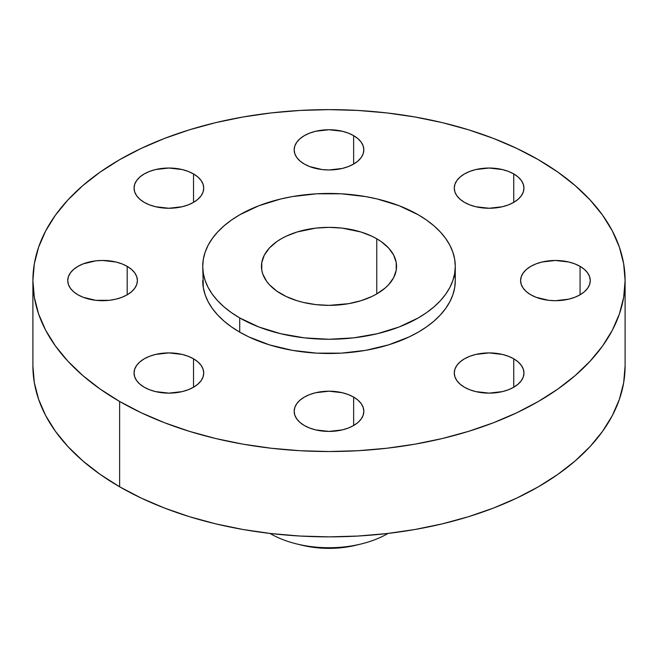 <?xml version="1.0" encoding="UTF-8"?>
<svg xmlns="http://www.w3.org/2000/svg" width="658" height="658" viewBox="0 0 658 658"><rect width="100%" height="100%" fill="white"/><g stroke="black" fill="none" stroke-linecap="round" stroke-linejoin="round"><path stroke-width="0.99" d="M513.742 358.799L513.742 387.241L518.076 384.19L521.292 380.719L523.274 376.944L523.949 373.02L523.274 369.097L521.292 365.322L518.076 361.851L513.742 358.799L508.461 356.299L502.441 354.44L489.108 352.91L475.775 354.44L469.754 356.299L464.474 358.799L460.148 361.851L456.923 365.322L454.941 369.097L454.275 373.02A34.833 20.11 180 0 1 475.775 354.44A34.833 20.11 180 0 1 513.742 358.799A34.833 20.11 180 0 1 523.949 373.02A34.833 20.11 180 0 1 502.441 391.6A34.833 20.11 180 0 1 464.474 387.241A34.833 20.11 180 0 1 454.275 373.02L454.941 376.944L456.923 380.719L460.148 384.19L464.474 387.241L469.754 389.742L475.775 391.6L489.108 393.13L502.441 391.6L508.461 389.742L513.742 387.241L513.742 358.799M353.634 397.087L353.634 425.529L357.968 422.485L361.184 419.006L363.167 415.231L363.833 411.308L363.167 407.384L361.184 403.609L357.968 400.138L353.634 397.087L348.353 394.586L342.333 392.727L329 391.197L315.667 392.727L309.647 394.586L304.366 397.087L300.032 400.138L296.816 403.609L294.833 407.384L294.167 411.308A34.833 20.11 180 0 1 315.667 392.727A34.833 20.11 180 0 1 353.634 397.087A34.833 20.11 180 0 1 363.833 411.308A34.833 20.11 180 0 1 342.333 429.888A34.833 20.11 180 0 1 304.366 425.529A34.833 20.11 180 0 1 294.167 411.308L294.833 415.231L296.816 419.006L300.032 422.485L304.366 425.529L309.647 428.029L315.667 429.888L329 431.418L342.333 429.888L348.353 428.029L353.634 425.529L353.634 397.087M193.526 358.799L193.526 387.241L197.852 384.19L201.077 380.719L203.059 376.944L203.725 373.02L203.059 369.097L201.077 365.322L197.852 361.851L193.526 358.799L188.246 356.299L182.225 354.44L168.892 352.91L155.559 354.44L149.539 356.299L144.258 358.799L139.924 361.851L136.708 365.322L134.726 369.097L134.051 373.02A34.833 20.11 180 0 1 155.559 354.44A34.833 20.11 180 0 1 193.526 358.799A34.833 20.11 180 0 1 203.725 373.02A34.833 20.11 180 0 1 182.225 391.6A34.833 20.11 180 0 1 144.258 387.241A34.833 20.11 180 0 1 134.051 373.02L134.726 376.944L136.708 380.719L139.924 384.19L144.258 387.241L149.539 389.742L155.559 391.6L168.892 393.13L182.225 391.6L188.246 389.742L193.526 387.241L193.526 358.799M127.2 266.358L127.2 294.8L131.534 291.757L134.75 288.278L136.741 284.503L137.407 280.579L136.741 276.656L134.75 272.889L131.534 269.41L127.2 266.358L121.927 263.858L115.898 261.999L102.574 260.469L95.772 260.856L83.221 263.858L77.94 266.358L73.606 269.41L70.39 272.889L68.407 276.656L67.733 280.579A34.833 20.11 180 0 1 89.241 261.999A34.833 20.11 180 0 1 127.2 266.358A34.833 20.11 180 0 1 137.407 280.579A34.833 20.11 180 0 1 115.898 299.16A34.833 20.11 180 0 1 77.94 294.8A34.833 20.11 180 0 1 67.733 280.579L68.407 284.503L70.39 288.278L73.606 291.757L77.94 294.8L83.221 297.301L95.772 300.311L109.368 300.311L115.898 299.16L121.927 297.301L127.2 294.8L127.2 266.358M193.526 173.926L193.526 202.368L197.852 199.316L201.077 195.837L203.059 192.07L203.725 188.147L203.059 184.224L201.077 180.448L197.852 176.969L193.526 173.926L188.246 171.417L182.225 169.558L168.892 168.029L155.559 169.558L149.539 171.417L144.258 173.926L139.924 176.969L136.708 180.448L134.726 184.224L134.051 188.147A34.833 20.11 180 0 1 155.559 169.558A34.833 20.11 180 0 1 193.526 173.926A34.833 20.11 180 0 1 203.725 188.147A34.833 20.11 180 0 1 182.225 206.727A34.833 20.11 180 0 1 144.258 202.368A34.833 20.11 180 0 1 134.051 188.147L134.726 192.07L136.708 195.837L139.924 199.316L144.258 202.368L149.539 204.868L155.559 206.727L168.892 208.257L182.225 206.727L188.246 204.868L193.526 202.368L193.526 173.926M353.634 135.63L353.634 164.072L357.968 161.029L361.184 157.55L363.167 153.775L363.833 149.851L363.167 145.928L361.184 142.161L357.968 138.682L353.634 135.63L348.353 133.13L342.333 131.271L329 129.741L315.667 131.271L309.647 133.13L304.366 135.63L300.032 138.682L296.816 142.161L294.833 145.928L294.167 149.851A34.833 20.11 180 0 1 315.667 131.271A34.833 20.11 180 0 1 353.634 135.63A34.833 20.11 180 0 1 363.833 149.851A34.833 20.11 180 0 1 342.333 168.432A34.833 20.11 180 0 1 304.366 164.072A34.833 20.11 180 0 1 294.167 149.851L294.833 153.775L296.816 157.55L300.032 161.029L304.366 164.072L309.647 166.573L322.206 169.583L329 169.97L342.333 168.432L348.353 166.573L353.634 164.072L353.634 135.63M580.06 266.358L580.06 294.8L584.394 291.757L587.61 288.278L589.593 284.503L590.267 280.579L589.593 276.656L587.61 272.889L584.394 269.41L580.06 266.358L574.779 263.858L568.759 261.999L555.426 260.469L542.102 261.999L536.073 263.858L530.8 266.358L526.466 269.41L523.25 272.889L521.259 276.656L520.593 280.579A34.833 20.11 180 0 1 542.102 261.999A34.833 20.11 180 0 1 580.06 266.358A34.833 20.11 180 0 1 590.267 280.579A34.833 20.11 180 0 1 568.759 299.16A34.833 20.11 180 0 1 530.8 294.8A34.833 20.11 180 0 1 520.593 280.579L521.259 284.503L523.25 288.278L526.466 291.757L530.8 294.8L536.073 297.301L548.632 300.311L555.426 300.698L568.759 299.16L574.779 297.301L580.06 294.8L580.06 266.358M513.742 173.926L513.742 202.368L518.076 199.316L521.292 195.837L523.274 192.07L523.949 188.147L523.274 184.224L521.292 180.448L518.076 176.969L513.742 173.926L508.461 171.417L502.441 169.558L489.108 168.029L475.775 169.558L469.754 171.417L464.474 173.926L460.148 176.969L456.923 180.448L454.941 184.224L454.275 188.147A34.833 20.11 180 0 1 475.775 169.558A34.833 20.11 180 0 1 513.742 173.926A34.833 20.11 180 0 1 523.949 188.147A34.833 20.11 180 0 1 502.441 206.727A34.833 20.11 180 0 1 464.474 202.368A34.833 20.11 180 0 1 454.275 188.147L454.941 192.07L456.923 195.837L460.148 199.316L464.474 202.368L469.754 204.868L475.775 206.727L489.108 208.257L502.441 206.727L508.461 204.868L513.742 202.368L513.742 173.926M388.031 533.432A82.735 47.763 180 0 1 361.127 543.977A82.735 47.763 180 0 1 296.873 543.977A82.735 47.763 180 0 1 270.496 533.737A82.735 47.763 0 0 0 388.031 533.432M296.873 543.977L301.932 545.211A69.707 40.245 0 0 0 356.068 545.211L361.127 543.977M119.624 401.462L119.624 486.788A296.1 170.948 0 0 0 442.316 523.85A296.1 170.948 0 0 0 625.1 365.914L623.677 382.668L619.408 399.258L612.351 415.535L602.563 431.327L590.136 446.494L575.199 460.888L557.885 474.36L538.376 486.788L516.843 498.057L493.508 508.05L468.578 516.678L442.316 523.85L414.951 529.501L386.764 533.58L358.026 536.04L329 536.862L299.974 536.04L271.236 533.58L243.049 529.501L215.684 523.85L189.422 516.678L164.492 508.05L141.157 498.057L119.624 486.788L119.624 401.462L100.115 389.034L82.801 375.554L67.864 361.168L55.437 346.001L45.649 330.209L38.592 313.932L34.323 297.342L32.9 280.579L34.323 263.825L38.592 247.227L45.649 230.958L55.437 215.158L67.864 199.999L82.801 185.605L100.115 172.133L119.624 159.697L141.157 148.437L164.492 138.443L189.422 129.815L215.684 122.643L243.049 116.992L271.236 112.913L299.974 110.454L329 109.631L358.026 110.454L386.764 112.913L414.951 116.992L442.316 122.643L468.578 129.815L493.508 138.443L516.843 148.437L538.376 159.697A296.1 170.948 180 0 1 625.1 280.579A296.1 170.948 180 0 1 442.316 438.524A296.1 170.948 180 0 1 119.624 401.462A296.1 170.948 180 0 1 32.9 280.579A296.1 170.948 180 0 1 215.684 122.643A296.1 170.948 180 0 1 538.376 159.697L557.885 172.133L575.199 185.605L590.136 199.999L602.563 215.158L612.351 230.958L619.408 247.227L623.677 263.825L625.1 280.579L623.677 297.342L619.408 313.932L612.351 330.209L602.563 346.001L590.136 361.168L575.199 375.554L557.885 389.034L538.376 401.462L516.843 412.731L493.508 422.724L468.578 431.344L442.316 438.524L414.951 444.175L386.764 448.246L358.026 450.714L329 451.536L299.974 450.714L271.236 448.246L243.049 444.175L215.684 438.524L189.422 431.344L164.492 422.724L141.157 412.731L119.624 401.462M239.709 317.913L239.709 332.134A126.278 72.906 0 0 0 377.322 347.934A126.278 72.906 0 0 0 455.278 280.579L454.67 287.727L452.852 294.809L449.842 301.742L445.663 308.479L440.366 314.952L434 321.088L426.614 326.837L418.291 332.134L409.111 336.937L388.524 344.882L365.659 350.352L341.379 353.14L316.621 353.14L292.341 350.352L269.476 344.882L248.889 336.937L239.709 332.134L239.709 317.913L231.386 312.608L224 306.867L217.634 300.731L212.337 294.258L208.158 287.521L205.148 280.579L203.33 273.506L202.722 266.358L203.33 259.211L205.148 252.137L208.158 245.195L212.337 238.459L217.634 231.994L224 225.859L231.386 220.109L239.709 214.804L258.841 205.74L280.678 199.004L292.341 196.594L316.621 193.806L341.379 193.806L365.659 196.594L377.322 199.004L399.159 205.74L418.291 214.804A126.278 72.906 180 0 1 455.278 266.358A126.278 72.906 180 0 1 377.322 333.713A126.278 72.906 180 0 1 239.709 317.913A126.278 72.906 180 0 1 202.722 266.358A126.278 72.906 180 0 1 280.678 199.004A126.278 72.906 180 0 1 418.291 214.804L426.614 220.109L434 225.859L440.366 231.994L445.663 238.459L449.842 245.195L452.852 252.137L454.67 259.211L455.278 266.358L454.67 273.506L452.852 280.579L449.842 287.521L445.663 294.258L440.366 300.731L434 306.867L426.614 312.608L418.291 317.913L399.159 326.977L377.322 333.713L353.634 337.867L329 339.265L304.366 337.867L280.678 333.713L258.841 326.977L239.709 317.913M376.763 238.788L376.763 293.937L376.763 238.788A67.544 38.995 180 0 1 396.544 266.358A67.544 38.995 180 0 1 354.851 302.392A67.544 38.995 180 0 1 281.237 293.937A67.544 38.995 180 0 1 261.456 266.358A67.544 38.995 180 0 1 303.149 230.333A67.544 38.995 180 0 1 376.763 238.788L371.852 236.214L360.839 231.97L342.176 228.112L329 227.364L315.824 228.112L297.161 231.97L286.148 236.214L281.237 238.788L276.788 241.618L269.426 247.976L264.36 255.041L261.777 262.534L261.777 270.183L262.756 273.967L266.597 281.287L269.426 284.741L276.788 291.099L286.148 296.503L297.161 300.755L303.149 302.392L315.824 304.605L329 305.361L348.608 303.675L360.839 300.755L371.852 296.503L376.763 293.937L385.16 288.023L388.574 284.741L393.64 277.684L396.223 270.183L396.223 262.534L393.64 255.041L388.574 247.976L381.212 241.618L376.763 238.788M202.722 280.579A126.278 72.906 0 0 0 239.709 332.134L231.386 326.837L224 321.088L217.634 314.952L212.337 308.479L208.158 301.742L205.148 294.809L203.33 287.727L202.722 266.358M32.9 365.914A296.1 170.948 0 0 0 119.624 486.788L100.115 474.36L82.801 460.888L67.864 446.494L55.437 431.327L45.649 415.535L38.592 399.258L34.323 382.668L32.9 365.914L32.9 280.579M454.941 277.396L454.382 275.036M269.969 533.432A82.735 47.763 0 0 0 270.496 533.737A82.735 47.763 180 0 1 269.969 533.432M301.907 545.211L315.404 547.596L329 548.369L342.596 547.596L356.093 545.211M625.1 280.579L625.1 365.914M455.278 266.358L455.278 280.579"/></g></svg>
